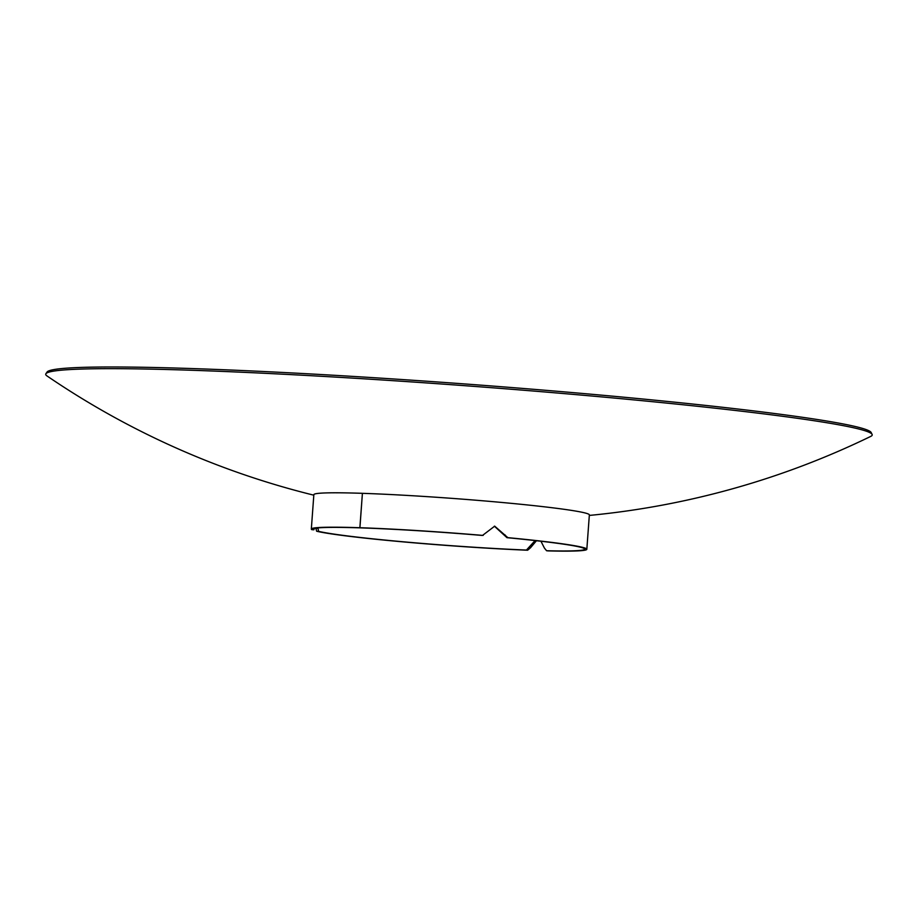 <?xml version="1.0" encoding="UTF-8"?>
<svg xmlns="http://www.w3.org/2000/svg" width="918" height="918" viewBox="0 0 918 918"><rect width="100%" height="100%" fill="white"/><g stroke="black" fill="none" stroke-linecap="round" stroke-linejoin="round"><path stroke-width="1.38" d="M362.449 493.333A138.125 6.426 4.2 0 1 509.674 503.19A138.125 6.426 4.2 0 1 589.356 514.895L586.832 549.285A138.125 6.426 -175.8 0 0 507.849 537.65L494.699 526.163L482.581 535.378A138.125 6.426 -175.8 0 0 359.925 527.724L362.403 493.322L359.867 527.724L361.21 527.896A136.048 6.334 -175.8 0 0 313.394 529.216A136.048 6.334 -175.8 0 0 313.864 529.789L314.208 528.596M482.076 535.435L483.212 535.355L482.076 535.435A136.048 6.334 -175.8 0 0 361.256 527.896L359.925 527.724M547.989 550.903L548.023 550.903A138.125 6.426 -175.8 0 0 586.832 549.285M540.931 541.23L544.431 548.092L546.577 550.731L548.057 550.903L546.577 550.731A136.048 6.334 -175.8 0 0 584.766 549.136A136.048 6.334 -175.8 0 0 506.966 537.673L494.366 526.186M317.926 527.942L318.615 531.361A136.048 6.334 -175.8 0 0 526.427 550.054L535.114 540.564M507.849 537.65L506.966 537.673M504.98 534.781L504.143 534.815M359.867 527.724A138.125 6.426 -175.8 0 0 311.328 529.055L313.853 494.653A138.125 6.426 4.2 0 1 362.403 493.322M311.328 529.055A138.125 6.426 -175.8 0 0 311.799 529.652L313.864 529.789M315.93 528.194L317.938 528.561M315.93 528.447L316.63 531.235L318.615 531.361M316.63 531.235A138.125 6.426 -175.8 0 0 527.609 550.226L526.427 550.054M527.609 550.226L530.535 547.748L529.319 547.587M530.535 547.748L536.456 540.725M313.818 495.181A823.285 823.285 0 0 1 46.921 375.887A414.362 19.278 4.2 0 1 45.9 373.741L47.07 372.031A413.318 19.232 4.2 0 1 322.918 374.636A413.318 19.232 4.2 0 1 773.323 413.352A413.318 19.232 4.2 0 1 871.193 432.55L872.1 434.409A414.362 19.278 4.2 0 1 870.78 436.383A823.285 823.285 0 0 1 589.322 515.423M45.9 373.741A414.362 19.278 4.2 0 1 322.436 376.346A414.362 19.278 4.2 0 1 773.989 415.166A414.362 19.278 4.2 0 1 872.1 434.409"/></g></svg>
